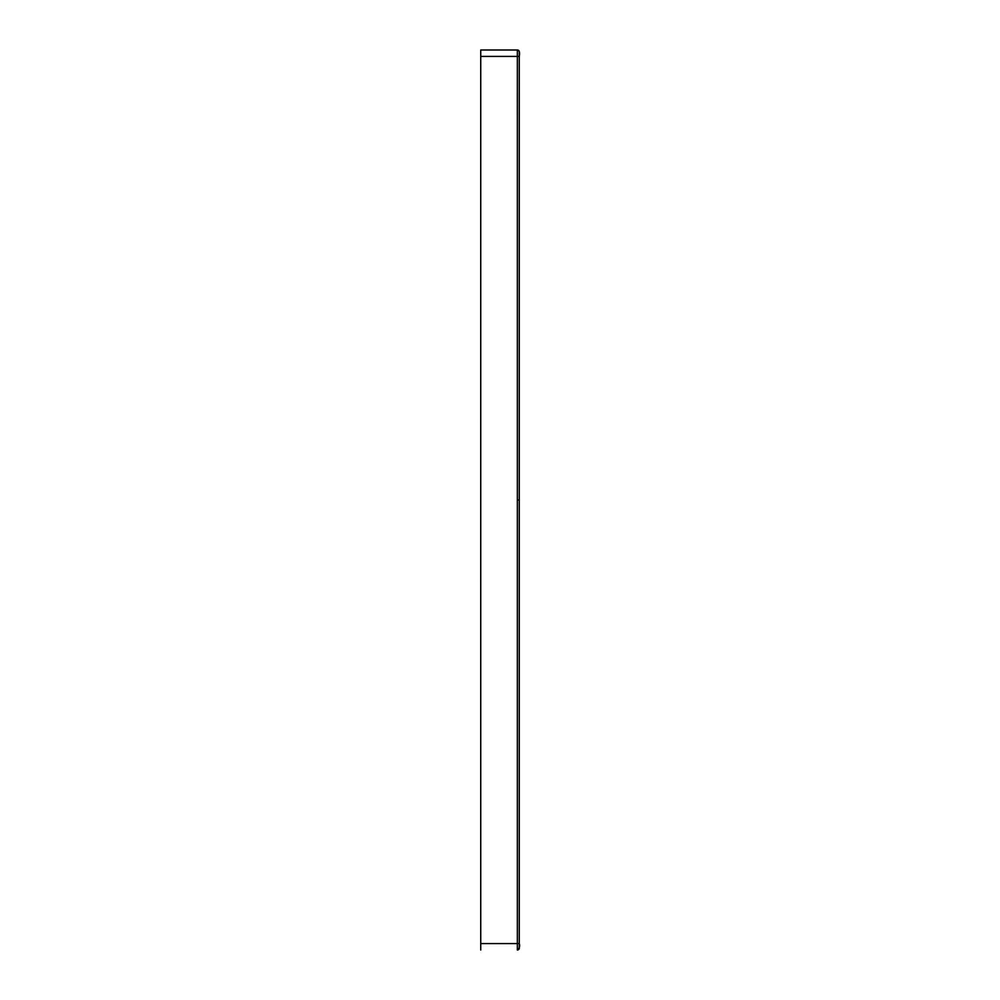 <?xml version="1.0" encoding="UTF-8"?>
<svg xmlns="http://www.w3.org/2000/svg" width="1000" height="1000" viewBox="0 0 1000 1000"><rect width="100%" height="100%" fill="white"/><g stroke="black" fill="none" stroke-linecap="round" stroke-linejoin="round"><path stroke-width="1.5" d="M480.737 950L480.737 943.575L517.35 943.575L517.35 50L480.737 50L517.35 50A1.925 1.925 -90 0 1 519.275 51.962L519.275 948.037A1.925 1.925 -90 0 1 517.35 950L517.325 950M480.737 943.575L480.737 50M517.35 943.575L517.35 950L517.35 943.575L519.275 943.562L519.275 916.925M517.35 56.525L517.337 114.225M517.35 56.425L519.275 56.438C519.925 52.075 519.275 49.925 517.35 50L517.35 56.425L480.737 56.425M517.337 500L519.275 500L519.275 56.438M480.712 579.788L480.737 580.675M480.737 419.325L480.712 420.2M519.288 947.138L519.288 948.7L517.35 950C519.45 948.288 520.1 946.137 519.275 943.562L519.275 335.988M519.275 890.113L519.275 888.988M519.275 659.375L519.275 500M519.275 187.413L519.275 151.625M519.275 106.788L519.275 99.1M519.275 55.425L519.288 53.987M519.175 51.288L517.35 50"/></g></svg>
